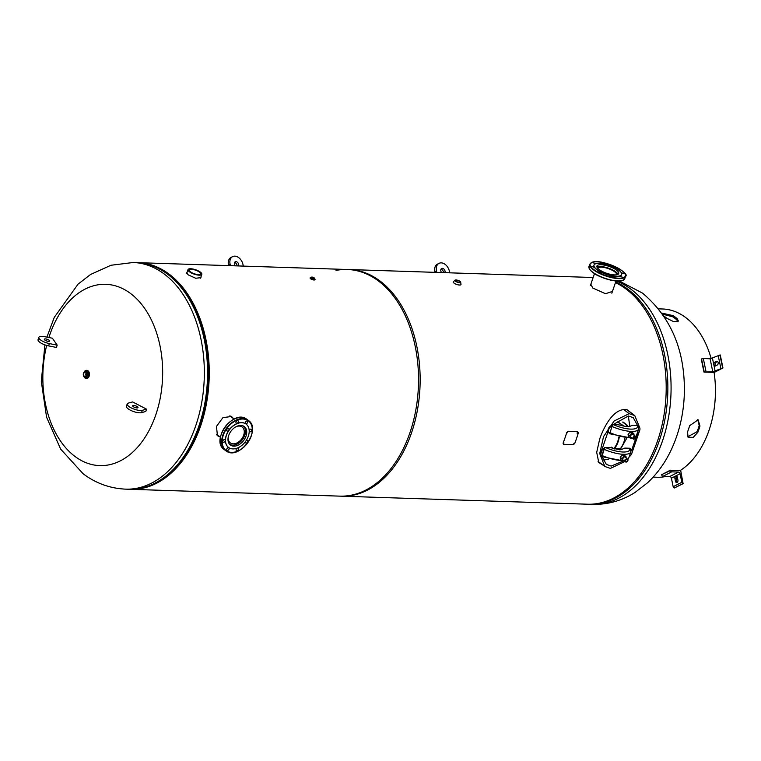 <?xml version="1.0" encoding="UTF-8"?>
<svg xmlns="http://www.w3.org/2000/svg" width="761" height="761" viewBox="0 0 761 761"><rect width="100%" height="100%" fill="white"/><g stroke="black" fill="none" stroke-linecap="round" stroke-linejoin="round"><path stroke-width="1.14" d="M233.817 418.883L231.496 416.514L222.963 417.599L216.438 426.426L217.475 435.711L220.072 437.023M232.914 418.198L231.106 416.315M187.101 272.229L186.673 272.695L188.214 274.854L195.72 278.25L200.952 277.651L200.942 276.899M137.218 262.65A113.379 74.835 91.9 0 1 138.045 262.669L348.947 269.546A113.379 74.835 91.9 0 1 411.539 432.79A113.379 74.835 91.9 0 1 341.556 496.191L130.654 489.313A113.379 74.835 91.9 0 1 129.827 489.275M138.045 262.669A113.379 74.835 91.9 0 1 200.638 425.913A113.379 74.835 91.9 0 1 130.654 489.313M217.123 435.34L219.073 436.272M633.884 414.907L627.169 409.856L624.914 409.504C613.119 409.542 604.053 426.436 599.716 438.926L596.7 452.348L598.764 462.488L603.311 465.351M598.441 462.032L601.856 464.258M615.459 282.616A113.379 74.835 91.9 0 1 657.59 440.809A113.379 74.835 91.9 0 1 587.616 504.21L339.948 496.134A113.379 74.835 91.9 0 0 409.922 432.733A113.379 74.835 91.9 0 0 347.339 269.489A113.379 74.835 91.9 0 0 336.048 270.412M590.85 284.224L592.762 288.029L605.48 293.708L612.443 291.434M590.412 285.489L594.474 273.637M632.467 413.841L626.76 409.76M48.904 337.523A90.702 59.862 91.9 0 1 49.722 335.021A90.702 59.862 91.9 0 1 130.626 293.556A90.702 59.862 91.9 0 1 155.777 414.897A90.702 59.862 91.9 0 1 74.882 456.372A90.702 59.862 91.9 0 1 46.668 345.446M602.189 456.828L606.346 464.419L611.207 466.084L622.374 461.404M631.668 450.141L637.509 433.466M611.987 426.445L612.481 425.646A4.528 3.082 -53 0 0 608.848 429.147A4.528 3.082 -53 0 0 609.409 433.18A4.528 3.082 -53 0 0 609.818 433.428L611.987 426.445A20.328 6.43 -161.1 0 0 638.641 429.052L638.431 426.046A1.722 1.57 -23.3 0 0 638.118 425.58L633.58 425.228A6.868 2.169 -161.1 0 0 631.364 425.665A12.595 3.986 -161.1 0 1 620.634 425.313A6.868 2.169 -161.1 0 0 617 424.686L613.128 424.562A18.606 5.888 18.9 0 0 630.812 429.118A18.606 5.888 18.9 0 0 637.452 425.351L633.228 417.637L628.367 415.972L613.166 424.562M603.112 460.025L603.939 460.025M639.849 428.034L634.779 415.582L629.157 413.661L614.137 420.985L603.53 436.643L599.716 453.575L604.795 466.474L610.408 468.395L624.99 461.489M629.033 457.104L629.556 456.429M631.934 453.08L639.83 429.965M608.087 431.601L601.961 449.485M601.875 450.531L602.16 456.705L601.456 456.467A1.722 0.495 -65.3 0 1 601.418 455.953M603.806 460.025L608.448 459.187M629.794 426.303L628.32 415.972M622.669 422.06L626.845 425.209L626.636 425.741L627.33 425.228L623.154 422.079M617.352 421.889L623.249 425.637L617.837 421.908M614.098 449.038L615.468 448.59A1.284 0.847 -88.1 0 0 615.326 448.828M615.468 448.59L619.34 448.714A1.284 0.847 -88.1 0 0 619.112 449.133L616.534 449.047M610.836 447.753A33.598 22.174 -88.1 0 0 611.245 447.107L613.376 448.362M611.245 447.107L612.643 448.162M619.264 437.156A20.614 13.603 91.9 0 1 614.441 448.629M613.88 448.495A19.967 13.184 -88.1 0 0 618.845 437.042M626.408 426.417L626.636 425.741M624.905 438.269A20.614 13.603 91.9 0 1 619.901 449.228L619.796 449.361M619.34 448.714L619.901 449.228M627.749 459.292A20.328 6.43 18.9 0 0 628.691 458.103L630.802 451.939A20.328 6.43 -161.1 0 1 604.148 449.332L601.98 456.315A4.528 3.082 -53 0 1 601.571 456.077A4.528 3.082 -53 0 1 601.009 452.034A4.528 3.082 -53 0 1 604.643 448.533L603.996 448.4A1.722 0.495 -65.3 0 1 604.481 447.63L605.29 447.449A18.606 5.888 18.9 0 0 622.974 452.005A18.606 5.888 18.9 0 0 629.613 448.239L625.742 448.115A6.868 2.169 -161.1 0 0 623.525 448.552A12.595 3.986 -161.1 0 1 612.795 448.2A6.868 2.169 -161.1 0 0 609.161 447.573L605.29 447.449M604.148 449.332L604.643 448.533M602.122 456.695L601.456 456.467M604.091 448.229L604.034 448.191A4.528 3.082 -53 0 0 600.486 451.711A4.528 3.082 -53 0 0 601.066 455.696A4.528 3.082 -53 0 0 601.333 455.868M629.613 448.239L630.279 448.467A1.722 1.57 -23.3 0 1 630.593 448.933L630.802 451.939M629.176 456.686A4.528 3.082 127 0 0 631.934 453.071A4.528 3.082 127 0 0 631.173 449.627M609.295 433.58L609.961 433.808L609.295 433.58A1.722 0.495 -65.3 0 1 609.247 433.066M612.481 425.646L611.834 425.513A1.722 0.495 -65.3 0 1 612.32 424.743L613.128 424.562M611.93 425.342L611.863 425.294A4.528 3.082 -53 0 0 608.315 428.824A4.528 3.082 -53 0 0 608.905 432.809A4.528 3.082 -53 0 0 609.171 432.98M637.014 433.799A4.528 3.082 127 0 0 639.773 430.184A4.528 3.082 127 0 0 639.012 426.731M626.208 458.112L625.989 456.514L623.849 456.448L622.022 458.626L622.336 460.919L624.315 460.985M623.972 457.361A1.722 1.17 127 0 0 622.783 459.454A1.722 1.17 127 0 0 624.353 460.072M622.022 458.626L620.253 457.294L620.567 459.587L622.336 460.919M623.849 456.448L622.079 455.116L620.253 457.294M625.989 456.514L624.22 455.183L622.079 455.116M634.065 435.235L633.846 433.627L631.706 433.561L629.842 435.777L630.156 438.032L632.153 438.098M633.104 434.512A1.722 1.17 127 0 0 631.145 435.026A1.722 1.17 127 0 0 630.898 437.147M631.706 433.561L629.937 432.229L628.072 434.445L628.386 436.7L630.156 438.032M629.842 435.777L628.072 434.445M633.846 433.627L632.077 432.296L629.937 432.229M221.841 432.667A18.578 12.661 -53 0 1 230.06 421.746M236.433 450.617A1.503 1.027 127 0 0 238.136 449.97A1.503 1.027 127 0 0 238.193 448.191A1.503 1.027 127 0 0 238.145 448.153A1.503 1.027 127 0 0 236.443 448.809A1.503 1.027 127 0 0 236.386 450.588A1.503 1.027 127 0 0 236.433 450.617M245.66 441.304A1.503 1.027 127 0 0 245.727 442.873A1.503 1.027 127 0 0 245.774 442.912A1.503 1.027 127 0 0 247.477 442.265A1.503 1.027 127 0 0 247.544 440.476A1.503 1.027 127 0 0 247.496 440.448A1.503 1.027 127 0 0 245.898 440.961M249.618 431.696A1.503 1.027 127 0 0 251.32 431.049A1.503 1.027 127 0 0 251.377 429.261A1.503 1.027 127 0 0 251.33 429.233A1.503 1.027 127 0 0 249.627 429.879A1.503 1.027 127 0 0 249.57 431.668A1.503 1.027 127 0 0 249.618 431.696M245.698 423.554A1.503 1.027 127 0 0 247.401 422.907A1.503 1.027 127 0 0 247.458 421.118A1.503 1.027 127 0 0 247.411 421.09A1.503 1.027 127 0 0 245.717 421.737A1.503 1.027 127 0 0 245.651 423.525A1.503 1.027 127 0 0 245.698 423.554M236.319 423.249A1.503 1.027 127 0 0 238.022 422.602A1.503 1.027 127 0 0 238.079 420.814A1.503 1.027 127 0 0 238.031 420.785A1.503 1.027 127 0 0 236.338 421.432A1.503 1.027 127 0 0 236.271 423.221A1.503 1.027 127 0 0 236.319 423.249M226.968 430.964A1.503 1.027 127 0 0 228.671 430.307A1.503 1.027 127 0 0 228.738 428.529A1.503 1.027 127 0 0 228.69 428.5A1.503 1.027 127 0 0 226.987 429.147A1.503 1.027 127 0 0 226.93 430.926A1.503 1.027 127 0 0 226.968 430.964M223.135 442.17A1.503 1.027 127 0 0 224.837 441.523A1.503 1.027 127 0 0 224.895 439.734A1.503 1.027 127 0 0 224.847 439.706A1.503 1.027 127 0 0 223.154 440.353A1.503 1.027 127 0 0 223.087 442.141A1.503 1.027 127 0 0 223.135 442.17M227.054 450.312A1.503 1.027 127 0 0 228.757 449.665A1.503 1.027 127 0 0 228.814 447.877A1.503 1.027 127 0 0 228.766 447.849A1.503 1.027 127 0 0 227.063 448.495A1.503 1.027 127 0 0 227.006 450.284A1.503 1.027 127 0 0 227.054 450.312M229.013 447.772A14.602 9.95 -53 0 1 228.576 447.458A14.602 9.95 -53 0 1 229.175 430.127A14.602 9.95 -53 0 1 245.698 423.829A14.602 9.95 -53 0 1 246.145 424.134A14.602 9.95 -53 0 1 245.546 441.466A14.602 9.95 -53 0 1 229.013 447.772M228.509 447.411A14.602 9.95 -53 0 1 228.452 447.363A14.602 9.95 -53 0 1 229.051 430.032A14.602 9.95 -53 0 1 245.575 423.734A14.602 9.95 -53 0 1 246.022 424.039A14.602 9.95 -53 0 1 246.079 424.086M230.764 445.261A11.548 7.867 127 0 0 243.824 440.277A11.548 7.867 127 0 0 244.3 426.579A11.548 7.867 127 0 0 243.958 426.331A11.548 7.867 127 0 0 230.887 431.316A11.548 7.867 127 0 0 230.412 445.023A11.548 7.867 127 0 0 230.764 445.261M591.525 266.264L594.198 267.377L591.525 266.264M598.831 271.763L601.494 272.876L598.831 271.763M610.626 275.872L613.29 276.985L610.626 275.872M620.006 276.176L622.669 277.289L620.006 276.176M621.376 272.895L624.144 273.618L621.299 272.752M615.639 268.195L616.838 268.119L614.07 267.396M604.805 264.162L602.379 262.897L603.045 263.81M595.616 263.782L593 262.593L595.359 263.867M595.73 263.744A14.602 4.623 -161.1 0 1 612.082 266.502A14.602 4.623 -161.1 0 1 621.623 274.55A14.602 4.623 -161.1 0 1 619.892 275.891A14.602 4.623 -161.1 0 1 603.54 273.142A14.602 4.623 -161.1 0 1 593.999 265.085A14.602 4.623 -161.1 0 1 595.73 263.744M621.594 274.645A14.602 4.623 -161.1 0 1 621.556 274.74A14.602 4.623 -161.1 0 1 619.825 276.091A14.602 4.623 -161.1 0 1 603.473 273.332A14.602 4.623 -161.1 0 1 593.932 265.285A14.602 4.623 -161.1 0 1 593.97 265.189M598.26 265.018A11.548 3.653 18.9 0 0 596.89 266.084A11.548 3.653 18.9 0 0 604.434 272.438A11.548 3.653 18.9 0 0 617.361 274.626A11.548 3.653 18.9 0 0 618.731 273.56A11.548 3.653 18.9 0 0 611.188 267.197A11.548 3.653 18.9 0 0 598.26 265.018M622.127 280.628A18.578 5.879 -161.1 0 1 604.034 278.174A18.578 5.879 -161.1 0 1 589.461 268.909M235.958 426.759A9.893 6.744 -53 0 1 239.277 426.074A9.893 6.744 -53 0 1 242.198 427.045A9.893 6.744 -53 0 1 242.816 437.156A9.893 6.744 -53 0 1 233.199 443.834A9.893 6.744 -53 0 1 230.288 442.864A9.893 6.744 -53 0 1 228.281 436.947M243.149 425.913A11.377 7.753 -53 0 1 243.767 437.537A11.377 7.753 -53 0 1 232.742 445.166A11.377 7.753 -53 0 1 229.461 444.091M616.562 274.807A9.893 3.13 18.9 0 0 616.591 274.74A9.893 3.13 18.9 0 0 611.806 270.06A9.893 3.13 18.9 0 0 601.437 267.178A9.893 3.13 18.9 0 0 597.861 268.329A9.893 3.13 18.9 0 0 597.842 268.395M617.98 274.369A11.377 3.596 18.9 0 0 611.397 269.318A11.377 3.596 18.9 0 0 600.572 266.521A11.377 3.596 18.9 0 0 596.985 267.178M199.43 272.096A6.012 1.903 18.9 0 0 193.351 269.556A6.012 1.903 18.9 0 0 189.232 270.003A6.012 1.903 18.9 0 0 190.402 271.801A6.012 1.903 18.9 0 0 196.481 274.35A6.012 1.903 18.9 0 0 200.609 273.903A6.012 1.903 18.9 0 0 199.43 272.096M200.4 272.134A7.306 2.312 -161.1 0 1 201.827 274.312A7.306 2.312 -161.1 0 1 196.814 274.864A7.306 2.312 -161.1 0 1 189.432 271.772A7.306 2.312 -161.1 0 1 188.015 269.584A7.306 2.312 -161.1 0 1 193.018 269.042A7.306 2.312 -161.1 0 1 200.4 272.134M461.014 284.395A4.081 1.294 -161.1 0 1 460.995 284.566A4.081 1.294 -161.1 0 1 458.198 284.871A4.081 1.294 -161.1 0 1 454.07 283.14A4.081 1.294 -161.1 0 1 453.271 281.922A4.081 1.294 -161.1 0 1 453.356 281.779M459.492 281.351A2.254 0.713 -161.1 0 1 459.939 282.027A2.254 0.713 -161.1 0 1 458.388 282.198A2.254 0.713 -161.1 0 1 456.105 281.247A2.254 0.713 -161.1 0 1 455.658 280.571A2.254 0.713 -161.1 0 1 457.209 280.4A2.254 0.713 -161.1 0 1 459.492 281.351M460.063 281.37A3.015 0.951 18.9 0 0 456.029 279.972A3.015 0.951 18.9 0 0 455.535 281.228A3.015 0.951 18.9 0 0 459.558 282.626A3.015 0.951 18.9 0 0 460.063 281.37M460.538 281.836A3.073 0.97 -161.1 0 1 460.7 282.255A3.073 0.97 -161.1 0 1 458.693 282.578A3.073 0.97 -161.1 0 1 455.478 281.256A3.073 0.97 -161.1 0 1 454.916 280.276A3.073 0.97 -161.1 0 1 455.306 280.038M454.916 280.276L453.537 281.618A4.071 1.284 18.9 0 0 454.089 283.111A4.071 1.284 18.9 0 0 458.683 284.928A4.071 1.284 18.9 0 0 460.966 284.167L460.7 282.255M85.822 372.357A2.254 1.493 -88.1 0 0 85.203 372.129A2.254 1.493 -88.1 0 0 83.691 373.851A2.254 1.493 -88.1 0 0 84.433 376.419A2.254 1.493 -88.1 0 0 85.051 376.647A2.254 1.493 -88.1 0 0 86.573 374.926A2.254 1.493 -88.1 0 0 85.822 372.357M86.25 372.852A2.254 1.493 -88.1 0 0 86.145 375.991M86.145 378.502A4.081 2.692 91.9 0 0 88.885 375.392A4.081 2.692 91.9 0 0 87.534 370.759A4.081 2.692 91.9 0 0 86.412 370.35A4.081 2.692 91.9 0 0 84.252 371.825A4.081 2.692 91.9 0 1 87.534 370.769A4.081 2.692 91.9 0 1 88.666 376.219A4.081 2.692 91.9 0 1 85.032 378.084A4.081 2.692 91.9 0 1 84.091 376.885A4.081 2.692 91.9 0 0 85.032 378.084A4.081 2.692 91.9 0 0 86.145 378.502L86.611 378.521A4.081 2.692 91.9 0 1 86.364 378.493M86.63 370.369A4.081 2.692 91.9 0 1 86.878 370.36A4.081 2.692 91.9 0 1 88 370.778A4.081 2.692 91.9 0 1 89.351 375.401A4.081 2.692 91.9 0 1 86.611 378.521M314.997 279.563A2.578 0.818 -161.1 0 1 314.987 279.687L315.073 279.449A2.578 0.818 -161.1 0 1 313.304 279.648A2.578 0.818 -161.1 0 1 310.697 278.555A2.578 0.818 -161.1 0 1 310.193 277.784L310.117 278.022A2.578 0.818 -161.1 0 1 310.184 277.908M314.987 279.687A2.578 0.818 -161.1 0 1 313.218 279.886A2.578 0.818 -161.1 0 1 310.612 278.792A2.578 0.818 -161.1 0 1 310.117 278.022M314.417 278.098A1.722 0.542 -161.1 0 1 314.521 278.402A1.722 0.542 -161.1 0 1 313.342 278.526A1.722 0.542 -161.1 0 1 311.61 277.803A1.722 0.542 -161.1 0 1 311.268 277.289A1.722 0.542 -161.1 0 1 311.534 277.109M314.493 278.621A2.578 0.818 -161.1 0 1 314.569 278.678A2.578 0.818 -161.1 0 1 314.141 279.744A2.578 0.818 -161.1 0 1 310.697 278.555A2.578 0.818 -161.1 0 1 311.239 277.48M312.238 277.727L313.808 278.05L312.238 277.727M689.647 425.694A84.176 55.553 91.9 0 1 688.42 429.508A84.176 55.553 91.9 0 1 687.554 431.934L688.058 437.204L693.204 437.385L697.875 432.267A84.176 55.553 -88.1 0 0 698.741 429.851A84.176 55.553 -88.1 0 0 699.968 426.027L698.132 419.796L689.647 425.694M658.645 308.861L662.593 308.985A84.176 55.553 91.9 0 1 711.183 358.659M714.094 372.405A84.176 55.553 91.9 0 1 709.062 430.184A84.176 55.553 91.9 0 1 680.239 470.517M663.868 316.015A84.176 55.553 91.9 0 1 666.845 318.298L673.59 321.627L678.393 321.047L677.166 318.631A84.176 55.553 -88.1 0 0 673.105 315.615L661.861 313.113M678.003 321.532L676.738 319.763A82.892 54.706 -88.1 0 0 672.743 316.795L662.612 314.169M687.725 436.814L697.133 431.668A82.892 54.706 -88.1 0 0 697.989 429.28A82.892 54.706 -88.1 0 0 699.197 425.523L697.742 419.625M673.105 315.615L672.743 316.795M677.166 318.631L676.738 319.763M666.294 476.405A84.176 55.553 91.9 0 1 657.104 477.252L653.157 477.128M699.968 426.027L699.197 425.523M697.875 432.267L697.133 431.668M722.95 367.963L720.258 354.968L710.089 358.764L703.316 358.545L701.271 359.068L703.963 372.072L714.284 372.405L722.95 367.963L712.791 371.768L703.963 372.072M717.604 361.494L715.939 362.341A1.931 1.275 -88.1 0 0 715.055 363.977A1.931 1.275 -88.1 0 0 715.644 365.841M715.159 371.254L713.808 364.757A1.931 1.275 -88.1 0 0 714.969 366.06A1.931 1.275 -88.1 0 0 715.407 365.955L717.309 364.985A1.931 1.275 -88.1 0 0 718.194 362.864A1.931 1.275 -88.1 0 0 716.986 361.228A1.931 1.275 -88.1 0 0 716.548 361.332L714.655 362.303A1.931 1.275 -88.1 0 0 713.808 364.757L712.467 358.25M670.451 470.602L680.686 470.526L683.064 483.52A1.284 0.913 -117.1 0 1 681.837 482.274L680.068 473.742A1.722 1.208 62.9 0 0 678.441 472.067L671.668 471.849A1.284 0.913 -117.1 0 1 670.451 470.602L661.699 474.636L670.365 470.193M683.388 483.53L674.389 487.963A1.284 0.913 -117.1 0 1 673.171 486.717L671.402 478.184A1.722 1.208 62.9 0 0 669.775 476.51L663.002 476.291A1.284 0.913 -117.1 0 1 661.785 475.045M676.814 476.139A1.931 1.275 -88.1 0 0 676.187 478.45L676.776 481.294A1.931 1.275 -88.1 0 0 677.3 482.322M671.402 478.184L675.739 475.958A1.931 1.275 -88.1 0 0 674.902 478.412L675.492 481.256A1.931 1.275 -88.1 0 0 676.643 482.56A1.931 1.275 -88.1 0 0 677.927 480.01L677.338 477.166A1.931 1.275 -88.1 0 0 676.177 475.853A1.931 1.275 -88.1 0 0 675.739 475.958L680.068 473.742M133.08 405.527A2.787 0.885 -161.1 0 1 136.2 406.079A2.787 0.885 -161.1 0 1 137.988 407.601A2.787 0.885 -161.1 0 1 137.617 407.867A2.787 0.885 -161.1 0 1 134.497 407.316A2.787 0.885 -161.1 0 1 132.709 405.794A2.787 0.885 -161.1 0 1 133.08 405.527M146.578 409.161L142.326 410.312A8.59 2.721 -161.1 0 1 132.718 408.6A8.59 2.721 -161.1 0 1 127.22 403.92A8.59 2.721 -161.1 0 1 128.371 403.083L132.623 401.941L146.578 409.161L145.789 411.482L141.536 412.624A8.59 2.721 -161.1 0 1 131.929 410.911A8.59 2.721 -161.1 0 1 126.431 406.231L127.22 403.92M47.753 341.261A2.787 0.885 18.9 0 0 49.608 341.033A2.787 0.885 18.9 0 0 46.183 339.006A2.787 0.885 18.9 0 0 44.328 339.225A2.787 0.885 18.9 0 0 47.753 341.261M52.366 338.207L44.557 336.666A8.59 2.721 18.9 0 0 38.84 337.351A8.59 2.721 18.9 0 0 49.379 343.591L57.189 345.133L52.366 338.207M38.84 337.351L38.05 339.663A8.59 2.721 18.9 0 0 48.59 345.903L56.4 347.444L57.189 345.133M443.454 272.628A2.787 1.969 62.9 0 0 443.387 271.905A2.787 1.969 62.9 0 0 440.971 269.223M444.909 272.676A2.787 1.969 62.9 0 0 445.014 271.068A2.787 1.969 62.9 0 0 441.646 268.519A2.787 1.969 62.9 0 0 440.819 270.935A2.787 1.969 62.9 0 0 441.589 272.562M449.703 272.828L449.37 271.211A8.59 6.059 62.9 0 0 439.002 263.363A8.59 6.059 62.9 0 0 436.462 270.792L436.804 272.409M439.002 263.363L437.375 264.191A8.59 6.059 62.9 0 0 434.845 271.629L434.988 272.352M237.071 265.893A2.787 1.969 62.9 0 0 237.004 265.18A2.787 1.969 62.9 0 0 234.588 262.488M238.526 265.941A2.787 1.969 62.9 0 0 238.621 264.343A2.787 1.969 62.9 0 0 235.254 261.794A2.787 1.969 62.9 0 0 234.436 264.21A2.787 1.969 62.9 0 0 235.206 265.836M243.311 266.103L242.978 264.486A8.59 6.059 62.9 0 0 232.609 256.628A8.59 6.059 62.9 0 0 230.079 264.067L230.412 265.684M232.609 256.628L230.983 257.465A8.59 6.059 62.9 0 0 228.452 264.895L228.604 265.618M577.057 433.161L577.428 432.191M577.257 433.256L577.551 432.267L577.257 433.256M568.087 431.249L577.637 431.487L578.379 432.781A113.589 74.968 91.9 0 1 574.679 443.596L573.271 444.681L563.597 444.367L563.064 443.216A113.589 74.968 -88.1 0 0 566.774 432.4L568.087 431.249L577.761 431.563M563.616 443.901L563.987 442.959L563.616 443.901M567.478 432.743L567.782 431.753L567.478 432.743M573.613 444.224L573.975 443.292L573.613 444.224M619.454 281.104L642.588 293.156C671.563 317.765 685.471 351.515 684.31 394.436C683.568 414.098 679.259 432.467 671.373 449.523C665.361 462.422 657.437 473.494 647.601 482.731L635.121 492.386C622.06 500.7 607.858 504.695 592.505 504.372A113.379 74.835 -88.1 0 0 668.434 417.856A113.379 74.835 -88.1 0 0 631.04 289.285A113.379 74.835 -88.1 0 0 616.229 281.028M615.668 282.008A113.379 74.835 91.9 0 1 627.815 289.18A113.379 74.835 91.9 0 1 665.209 417.751A113.379 74.835 91.9 0 1 589.28 504.267L592.505 504.372M46.906 337.133L54.288 317.356L78.06 284.148L90.53 274.493L110.982 265.256L133.156 262.507A113.379 74.835 91.9 0 1 164.3 274.074A113.379 74.835 91.9 0 1 201.694 402.645A113.379 74.835 91.9 0 1 125.765 489.152L128.989 489.256A113.379 74.835 -88.1 0 0 204.918 402.75A113.379 74.835 -88.1 0 0 167.525 274.179A113.379 74.835 -88.1 0 0 136.381 262.612C147.691 263.04 158.307 266.978 168.238 274.417C192.875 292.538 208.818 332.281 208.39 373.565C209.218 435.492 171.158 492.139 128.989 489.256M629.157 413.661L623.678 409.532M626.883 426.455L627.121 425.76M621.366 425.513L621.528 425.038M602.037 455.497A20.328 6.43 18.9 0 0 621.756 460.481M609.875 432.609A20.328 6.43 18.9 0 0 629.575 437.594M635.587 436.395A20.328 6.43 18.9 0 0 636.529 435.216L635.701 436.567M627.102 461.689A1.722 1.17 -53 0 1 625.561 461.917A1.722 1.17 -53 0 1 625.304 460.51A1.722 1.17 -53 0 1 627.625 459.178A1.722 1.17 -53 0 1 627.882 460.586A1.722 1.17 -53 0 1 627.835 460.719M627.863 460.633A1.608 1.094 127 0 0 627.15 459.149A1.608 1.094 127 0 0 625.447 460.557A1.608 1.094 127 0 0 626.16 462.041A1.608 1.094 127 0 0 627.863 460.633M634.94 438.802A1.722 1.17 -53 0 1 633.903 439.202A1.722 1.17 -53 0 1 633.399 439.03A1.722 1.17 -53 0 1 633.295 437.28A1.722 1.17 -53 0 1 634.959 436.12A1.722 1.17 -53 0 1 635.464 436.291A1.722 1.17 -53 0 1 635.673 437.832M634.988 436.262A1.608 1.094 127 0 0 633.285 437.67A1.608 1.094 127 0 0 633.999 439.154A1.608 1.094 127 0 0 635.701 437.746A1.608 1.094 127 0 0 634.988 436.262M242.521 448.239A18.901 12.88 -53 0 1 226.245 451.054A18.901 12.88 -53 0 1 225.675 450.655A18.901 12.88 -53 0 1 226.455 428.224A18.901 12.88 -53 0 1 247.839 420.072A18.901 12.88 -53 0 1 248.409 420.462A18.901 12.88 -53 0 1 250.75 437.318M247.839 420.472A18.578 12.661 127 0 0 226.531 428.9A18.578 12.661 127 0 0 226.626 450.931A18.578 12.661 127 0 0 247.934 442.502A18.578 12.661 127 0 0 247.839 420.472M246.336 418.93A18.901 12.88 127 0 0 224.952 427.092A18.901 12.88 127 0 0 224.172 449.523C210.464 440.581 233.17 409.256 246.326 418.93L246.906 419.33A18.901 12.88 127 0 0 246.336 418.93M589.765 264.181L592.182 262.26C601.856 258.274 630.879 273.094 625.523 276.424A18.901 5.974 -161.1 0 1 623.288 278.165A18.901 5.974 -161.1 0 1 602.122 274.597A18.901 5.974 -161.1 0 1 589.765 264.181L588.976 266.493A18.901 5.974 18.9 0 0 601.333 276.909A18.901 5.974 18.9 0 0 622.488 280.476A18.901 5.974 18.9 0 0 624.733 278.735L622.317 280.647C616.267 281.855 608.381 280.286 598.679 275.958C595.568 274.711 592.562 272.533 589.68 269.442L588.976 266.493M623.116 277.746A18.578 5.879 18.9 0 0 616.477 267.301A18.578 5.879 18.9 0 0 592.372 262.279A18.578 5.879 18.9 0 0 599.012 272.723A18.578 5.879 18.9 0 0 623.116 277.746M85.993 371.872A2.797 1.845 91.9 0 1 86.764 375.62A2.797 1.845 91.9 0 1 84.271 376.904A2.797 1.845 91.9 0 1 83.491 373.156A2.797 1.845 91.9 0 1 85.993 371.872M83.567 372.947A3.006 1.988 91.9 0 1 85.384 371.387A3.006 1.988 91.9 0 1 86.212 371.691A3.006 1.988 91.9 0 1 87.201 375.106A3.006 1.988 91.9 0 1 85.184 377.399A3.006 1.988 91.9 0 1 84.357 377.095A3.006 1.988 91.9 0 1 83.482 375.725M85.555 371.406A3.006 1.988 91.9 0 1 85.736 371.397A3.006 1.988 91.9 0 1 86.564 371.71A3.006 1.988 91.9 0 1 87.553 375.116A3.006 1.988 91.9 0 1 85.536 377.408A3.006 1.988 91.9 0 1 85.365 377.389M84.604 371.577A3.862 2.549 91.9 0 1 87.467 370.959A3.862 2.549 91.9 0 1 88.542 376.124A3.862 2.549 91.9 0 1 85.089 377.894A3.862 2.549 91.9 0 1 84.423 377.161M311.791 277.708A1.512 0.476 -161.1 0 1 312.048 277.08A1.512 0.476 -161.1 0 1 314.065 277.784A1.512 0.476 -161.1 0 1 313.817 278.412A1.512 0.476 -161.1 0 1 311.791 277.708M704.229 371.929L701.537 358.935M706.018 371.549L703.316 358.545M712.791 371.768L710.089 358.764M720.848 368.343L718.156 355.339M722.627 367.953L719.935 354.949M715.939 362.341L714.655 362.303M717.423 361.361L716.548 361.332M663.002 476.291L671.668 471.849M669.775 476.51L678.441 472.067M673.171 486.717L681.837 482.274M674.389 487.963L683.064 483.52M676.187 478.45L674.902 478.412M676.776 481.294L675.492 481.256M141.536 412.624L142.326 410.312M49.379 343.591L48.59 345.903M436.462 270.792L434.845 271.629M230.079 264.067L228.452 264.895M231.496 416.514L230.735 416.086M593.152 277.508L347.339 269.489M588.443 504.229L589.28 504.267M44.918 344.885L41.294 381.318L46.583 417.209L60.633 449.085L83.073 473.723C95.772 483.302 110.003 488.448 125.765 489.152M133.156 262.507L136.381 262.612M626.741 409.523L634.779 415.582M598.07 461.404L604.795 466.474M620.006 450.017L627.064 437.68M627.292 426.464L627.587 425.608M628.691 458.103L627.873 459.454M624.505 461.128L601.666 456.6M601.571 456.077L601.066 455.696M638.641 429.052L636.529 435.216M632.343 438.241L609.504 433.713M609.409 433.18L608.905 432.809M625.2 457.342L627.625 459.178L627.901 460.624L625.561 461.917L623.135 460.091M630.964 437.204L633.932 439.211L635.464 436.291L633.038 434.455M224.172 449.523L226.264 451.064C239.411 460.738 262.117 429.404 248.409 420.462L246.906 419.33M625.523 276.424L624.733 278.735M229.822 415.867L234.103 419.102M216.4 434.255L220.414 437.28M616.01 281.009L611.844 293.185M200.504 278.174L201.827 274.312M186.74 273.285L188.015 269.584M85.736 371.397L85.384 371.387C83.006 372.567 82.645 374.46 84.3 377.066L85.536 377.408M314.493 278.488L314.131 277.803L311.239 277.375"/></g></svg>
